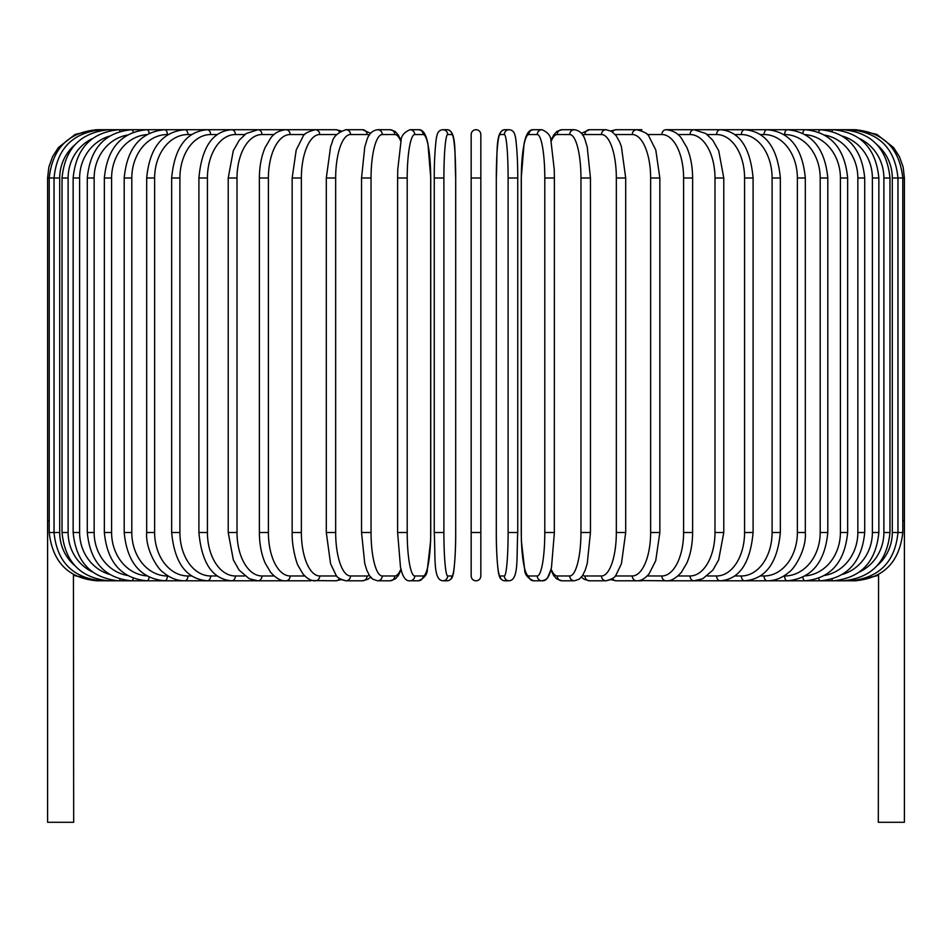 <?xml version="1.0" encoding="UTF-8"?>
<svg xmlns="http://www.w3.org/2000/svg" width="952" height="952" viewBox="0 0 952 952"><rect width="100%" height="100%" fill="white"/><g stroke="black" fill="none" stroke-linecap="round" stroke-linejoin="round"><path stroke-width="1.43" d="M480.831 178L480.831 575.972A4.831 4.831 0 0 1 476 580.803A4.831 4.831 0 0 1 471.169 575.972A4.831 4.831 0 0 0 476 580.803A4.831 4.831 0 0 0 480.831 575.972A4.831 4.831 0 0 1 476 580.803A4.831 4.831 0 0 1 471.169 575.972L471.169 134.541L471.169 178L480.831 178L480.831 134.541A4.831 4.831 0 0 0 476 129.71A4.831 4.831 0 0 0 471.169 134.541A4.831 4.831 0 0 1 476 129.71A4.831 4.831 0 0 1 480.831 134.541M74.72 144.942A43.471 42.804 90 0 0 59.702 178L47.6 178L47.6 520.923L49.206 520.923M47.6 520.923L47.6 822.29L73.685 822.29L73.423 574.425M471.169 134.541L471.169 178M878.577 574.425L878.315 822.29L904.4 822.29L904.4 520.923L902.793 520.923M471.169 575.972A4.831 4.831 0 0 0 476 580.803A4.831 4.831 0 0 0 480.831 575.972M97.461 580.613L73.685 575.389M95.902 129.722L75.16 134.387L58.441 147.512L52.527 156.759L48.849 167.1L47.6 178M97.461 129.9L97.342 129.71C68.544 132.138 52.503 148.238 49.206 178L49.206 532.513L59.702 532.513A43.471 42.804 90 0 0 74.72 565.571M102.042 130.222A4.831 0.833 -90 0 0 101.674 129.71C72.78 132.53 56.894 148.631 54.038 178L54.038 532.513C56.894 561.882 72.78 577.983 101.674 580.803L285.683 580.803A4.831 3.951 90 0 0 285.767 580.803M59.702 178L59.702 532.513M102.042 580.292A4.831 0.833 90 0 1 101.674 580.803L97.342 580.803C68.639 578.471 52.598 562.37 49.206 532.513M62.035 178L68.116 178L68.116 532.513L62.035 532.513L62.035 178C64.903 148.571 80.504 132.471 108.849 129.71A4.831 1.25 -90 0 1 109.611 130.698M92.463 138.552A43.471 41.983 90 0 0 68.116 178M68.116 532.513A43.471 41.983 90 0 0 92.463 571.95M109.611 579.816A4.831 1.25 90 0 1 108.849 580.803C80.504 578.031 64.903 561.942 62.035 532.513M73.149 178L79.623 178L79.623 532.513L73.149 532.513L73.149 178C76.017 148.5 91.237 132.399 118.821 129.71L97.342 129.71M109.421 136.16A43.471 40.841 90 0 0 79.623 178M120.059 131.352A4.831 1.654 -90 0 0 118.821 129.71L108.849 129.71M79.623 532.513A43.471 40.841 90 0 0 109.421 574.353M120.059 579.161A4.831 1.654 90 0 1 118.821 580.803C91.237 578.114 76.017 562.013 73.149 532.513M87.286 178L94.153 178L94.153 532.513L87.286 532.513L87.286 178C90.154 148.393 104.898 132.292 131.507 129.71L118.821 129.71M127.33 135.077A43.471 39.401 90 0 0 94.153 178M133.304 132.209A4.831 2.047 -90 0 0 131.507 129.71L146.822 129.71A4.831 2.416 -90 0 1 149.166 133.363M94.153 532.513A43.471 39.401 90 0 0 127.33 575.436M133.304 578.292A4.831 2.047 90 0 1 131.507 580.803C104.898 578.221 90.154 562.12 87.286 532.513M104.351 178L111.598 178L111.598 532.513L104.351 532.513L104.351 178C107.219 148.262 121.38 132.161 146.822 129.71L164.636 129.71A4.831 2.773 -90 0 1 167.409 134.541A43.471 35.605 90 0 0 131.804 178L131.804 532.513L124.2 532.513L124.2 178L131.804 178M146.834 134.625A43.471 37.64 90 0 0 111.598 178M111.598 532.513A43.471 37.64 90 0 0 146.834 575.889M149.166 577.138A4.831 2.416 90 0 1 146.822 580.803C121.38 578.352 107.219 562.251 104.351 532.513M168.159 134.541L167.409 134.541M131.804 532.513A43.471 35.605 90 0 0 167.409 575.972L168.159 575.972M167.409 575.972A4.831 2.773 90 0 1 164.636 580.803C140.551 578.518 127.068 562.418 124.2 532.513M146.691 178L154.629 178L154.629 532.513L146.691 532.513L146.691 178C149.559 147.881 162.268 131.781 184.819 129.71L164.636 129.71C140.551 131.995 127.068 148.084 124.2 178M191.638 134.541L187.925 134.541A43.471 33.296 90 0 0 154.629 178M187.925 134.541A4.831 3.106 -90 0 0 184.819 129.71L207.227 129.71A4.831 3.415 -90 0 1 210.642 134.541A43.471 30.738 90 0 0 179.904 178L179.904 532.513L171.657 532.513L171.657 178L179.904 178M154.629 532.513A43.471 33.296 90 0 0 187.925 575.972L191.638 575.972M187.925 575.972A4.831 3.106 90 0 1 184.819 580.803C177.048 580.803 169.813 577.959 163.137 572.271C157.984 569.415 145.323 549.53 146.691 532.513M217.258 134.541L210.642 134.541M179.904 532.513A43.471 30.738 90 0 0 210.642 575.972L217.258 575.972M210.642 575.972A4.831 3.415 90 0 1 207.227 580.803C186.354 578.983 174.502 562.882 171.657 532.513M198.909 178L207.429 178L207.429 532.513L198.909 532.513L198.909 178C201.705 147.31 212.629 131.209 231.669 129.71L207.227 129.71C186.354 131.531 174.502 147.631 171.657 178M244.807 134.541L235.37 134.541A43.471 27.941 90 0 0 207.429 178M235.37 134.541A4.831 3.701 -90 0 0 231.669 129.71L257.98 129.71A4.831 3.951 -90 0 1 261.943 134.541A43.471 24.93 90 0 0 237.012 178L237.012 532.513L228.218 532.513L228.218 178L237.012 178M207.429 532.513A43.471 27.941 90 0 0 235.37 575.972L244.807 575.972M235.37 575.972A4.831 3.701 90 0 1 231.669 580.803C212.629 579.292 201.705 563.203 198.909 532.513M274.069 134.541L261.943 134.541M237.012 532.513A43.471 24.93 90 0 0 261.943 575.972L274.069 575.972M285.767 129.71A4.831 3.951 -90 0 0 285.683 129.71L285.945 129.71A4.831 4.177 -90 0 1 290.134 134.541A43.471 21.729 90 0 0 268.393 178L268.393 532.513L259.384 532.513L259.384 178L268.393 178M261.943 575.972A4.831 3.951 90 0 1 257.98 580.803L249.317 578.792L239.142 570.153L233.323 559.835L228.218 532.513M304.807 134.541L290.134 134.541M268.393 532.513A43.471 21.729 90 0 0 290.134 575.972L304.807 575.972M311.911 130.186A4.831 4.177 -90 0 0 310.102 129.71L285.945 129.71C279.233 130.412 274.176 133.173 270.761 137.992L265.18 147.429C261.395 156.223 259.456 166.41 259.384 178M311.911 580.327A4.831 4.177 90 0 1 310.102 580.803L285.826 580.803M290.134 575.972A4.831 4.177 90 0 1 285.945 580.803C281.304 581.303 276.199 578.483 270.642 572.366L265.191 563.12C261.395 554.314 259.456 544.116 259.384 532.513M292.157 178L301.368 178L301.368 532.513L292.157 532.513L292.157 178L296.215 149.976L302.914 136.683C303.533 133.994 307.675 131.673 315.362 129.71A4.831 4.379 -90 0 1 319.741 134.541A43.471 18.374 90 0 0 301.368 178M336.782 134.541L319.741 134.541M301.368 532.513A43.471 18.374 90 0 0 319.741 575.972L336.782 575.972M339.483 131.971A4.831 4.379 -90 0 0 335.77 129.71L285.945 129.71M339.483 578.53A4.831 4.379 90 0 1 335.77 580.803L341.197 579.613L335.77 580.803L312.875 580.553M319.741 575.972A4.831 4.379 90 0 1 315.362 580.803C311.304 581.065 307.151 578.745 302.914 573.83L298.309 566.012C297.143 564.738 291.764 548.078 292.157 532.513M326.298 178L335.663 178L335.663 532.513L326.298 532.513L326.298 178L330.618 146.608L332.212 142.288C333.236 136.66 337.829 132.471 345.993 129.71A4.831 4.534 -90 0 1 350.538 134.541A43.471 14.863 90 0 0 335.663 178M369.364 135.065A43.471 14.863 90 0 0 367.055 134.541L350.538 134.541M335.663 532.513A43.471 14.863 90 0 0 350.538 575.972L367.055 575.972A43.471 14.863 90 0 0 369.364 575.448M367.055 134.541A4.831 4.534 -90 0 0 362.522 129.71L345.993 129.71L362.522 129.71L370.625 133.339L362.522 129.71M367.055 575.972A4.831 4.534 90 0 1 362.522 580.803L367.996 579.232L370.625 577.174L372.767 579.185L377.623 580.803L390.118 580.803A4.831 4.665 90 0 0 394.782 575.972A43.471 11.245 90 0 0 400.911 568.987M350.538 575.972A4.831 4.534 90 0 1 345.993 580.803L341.197 579.613M361.712 178L371.042 178L371.042 532.513L361.546 532.513L361.546 178L364.771 146.941L366.829 140.206C368.698 133.982 372.291 130.483 377.623 129.71A4.831 4.665 -90 0 1 382.287 134.541A43.471 11.245 90 0 0 371.042 178M400.911 141.527A43.471 11.245 90 0 0 394.782 134.541L382.287 134.541M371.042 532.513A43.471 11.245 90 0 0 382.287 575.972L394.782 575.972M394.782 134.541A4.831 4.665 -90 0 0 390.118 129.71L377.623 129.71M382.287 575.972A4.831 4.665 90 0 1 377.623 580.803L372.767 579.185L369.495 575.651L366.817 570.26L364.747 563.489L361.546 532.513M397.686 178L407.206 178L407.206 532.513L397.686 532.513M407.206 532.513A43.471 7.545 90 0 0 414.751 575.972L423.14 575.972A43.471 7.545 90 0 0 430.685 532.513L430.685 178A43.471 7.545 90 0 0 423.14 134.541L414.751 134.541A43.471 7.545 90 0 0 407.206 178M414.751 134.541A4.831 4.76 -90 0 0 409.991 129.71C404.029 132.316 401.042 136.065 401.054 140.944L397.757 169.48L397.615 178L397.615 532.513L400.483 567.106L401.792 572.152C403.791 578.34 406.528 581.22 409.991 580.803L418.38 580.803A4.831 4.76 90 0 0 423.14 575.972M423.14 134.541A4.831 4.76 -90 0 0 418.38 129.71C421.855 129.293 424.592 132.173 426.591 138.361L427.9 143.407L430.756 178L427.9 143.407L426.591 138.361C424.592 132.173 421.855 129.293 418.38 129.71L409.991 129.71M414.751 575.972A4.831 4.76 90 0 1 409.991 580.803M434.267 178L443.894 178L443.894 532.513L434.255 532.513L434.267 178M443.894 532.513A43.471 3.784 90 0 0 447.678 575.972L451.891 575.972A43.471 3.784 90 0 0 455.687 532.513L455.687 178A43.471 3.784 90 0 0 451.891 134.541L447.678 134.541A43.471 3.784 90 0 0 443.894 178M447.678 134.541A4.831 4.808 -90 0 0 442.87 129.71C439.467 129.996 437.444 132.197 436.813 136.326C436.456 135.327 434.112 153.986 434.255 178C434.112 153.986 436.456 135.327 436.813 136.326C437.444 132.197 439.467 129.996 442.87 129.71L447.083 129.71C456.877 130.602 454.401 151.999 455.699 178L455.687 178C454.401 151.999 456.877 130.602 447.083 129.71A4.831 4.808 -90 0 1 451.891 134.541M455.699 178L455.687 532.513C455.841 556.527 453.497 575.187 453.14 574.187C452.509 578.316 450.486 580.518 447.083 580.803A4.831 4.808 90 0 0 451.891 575.972M447.678 575.972A4.831 4.808 90 0 1 442.87 580.803L447.083 580.803C450.486 580.518 452.509 578.316 453.14 574.187C453.497 575.187 455.841 556.527 455.699 532.513M480.831 532.513L471.169 532.513M508.106 178L517.745 178L517.745 532.513L508.106 532.513L508.106 178A43.471 3.784 -90 0 0 504.322 134.541L500.109 134.541A43.471 3.784 -90 0 0 496.313 178L496.313 532.513A43.471 3.784 -90 0 0 500.109 575.972L504.322 575.972A43.471 3.784 -90 0 0 508.106 532.513M504.322 575.972A4.831 4.808 -90 0 0 509.13 580.803C518.923 579.911 516.448 558.503 517.745 532.513L517.745 178C517.888 153.986 515.544 135.327 515.187 136.326C514.556 132.197 512.533 129.996 509.13 129.71A4.831 4.808 90 0 0 504.322 134.541M517.745 178C517.888 153.986 515.544 135.327 515.187 136.326C514.556 132.197 512.533 129.996 509.13 129.71L504.917 129.71A4.831 4.808 90 0 0 500.109 134.541M509.13 580.803L504.917 580.803C501.514 580.518 499.491 578.316 498.86 574.187C498.503 575.187 496.159 556.527 496.301 532.513L496.313 178C497.598 151.999 495.123 130.602 504.917 129.71M496.301 532.513C496.159 556.527 498.503 575.187 498.86 574.187C499.491 578.316 501.514 580.518 504.917 580.803A4.831 4.808 -90 0 1 500.109 575.972M554.314 532.513L554.385 178L554.242 169.48L550.946 140.944C550.958 136.065 547.971 132.316 542.009 129.71A4.831 4.76 90 0 0 537.249 134.541L528.86 134.541A43.471 7.545 -90 0 0 521.315 178L521.315 532.513A43.471 7.545 -90 0 0 528.86 575.972L537.249 575.972A43.471 7.545 -90 0 0 544.794 532.513L544.794 178L554.314 178M544.794 178A43.471 7.545 -90 0 0 537.249 134.541M537.249 575.972A4.831 4.76 -90 0 0 542.009 580.803C545.472 581.22 548.209 578.34 550.208 572.152L551.517 567.106L554.385 532.513L544.794 532.513M542.009 129.71L533.62 129.71A4.831 4.76 90 0 0 528.86 134.541M533.62 129.71C530.145 129.293 527.408 132.173 525.409 138.361L524.1 143.407L521.244 178L521.244 532.513L521.387 541.034L524.671 569.57C524.671 574.449 527.646 578.185 533.62 580.803A4.831 4.76 -90 0 1 528.86 575.972M551.089 568.987A43.471 11.245 -90 0 0 557.217 575.972L569.712 575.972A43.471 11.245 -90 0 0 580.958 532.513L580.958 178L590.454 178L587.229 146.941L585.171 140.206C583.302 133.982 579.708 130.483 574.377 129.71A4.831 4.665 90 0 0 569.712 134.541L557.217 134.541A43.471 11.245 -90 0 0 551.089 141.527M580.958 178A43.471 11.245 -90 0 0 569.712 134.541M590.288 532.513L580.958 532.513M574.377 129.71L561.882 129.71A4.831 4.665 90 0 0 557.217 134.541M533.62 580.803L542.009 580.803L545.663 579.625L547.59 577.721L550.899 569.784L553.743 575.639L556.694 578.935L561.882 580.803A4.831 4.665 -90 0 1 557.217 575.972M561.882 580.803L574.377 580.803A4.831 4.665 -90 0 1 569.712 575.972M582.636 575.448A43.471 14.863 -90 0 0 584.944 575.972L601.462 575.972A43.471 14.863 -90 0 0 616.337 532.513L616.337 178L625.702 178L621.382 146.608L619.788 142.288L616.051 135.577L611.481 131.281L606.007 129.71A4.831 4.534 90 0 0 601.462 134.541L584.944 134.541A43.471 14.863 -90 0 0 582.636 135.065M616.337 178A43.471 14.863 -90 0 0 601.462 134.541M625.702 178L625.702 532.513L616.337 532.513M589.478 129.71L581.375 133.339L589.478 129.71L606.007 129.71L589.478 129.71A4.831 4.534 90 0 0 584.944 134.541M581.375 577.174L584.004 579.232L589.478 580.803A4.831 4.534 -90 0 1 584.944 575.972M589.478 580.803L606.007 580.803A4.831 4.534 -90 0 1 601.462 575.972M615.218 575.972L632.259 575.972A43.471 18.374 -90 0 0 650.632 532.513L650.632 178L659.843 178L655.785 149.976L649.086 136.683C648.467 133.994 644.326 131.673 636.638 129.71A4.831 4.379 90 0 0 632.259 134.541L615.218 134.541M650.632 178A43.471 18.374 -90 0 0 632.259 134.541M659.843 178L659.843 532.513L650.632 532.513M640.089 130.186A4.831 4.177 90 0 1 641.898 129.71L616.23 129.71A4.831 4.379 90 0 0 612.517 131.971M625.702 532.513L621.43 563.751L616.075 574.901C615.337 577.269 611.969 579.244 606.007 580.803L610.803 579.613L616.23 580.803A4.831 4.379 -90 0 1 612.517 578.53M610.803 579.613L616.23 580.803L636.638 580.803A4.831 4.379 -90 0 1 632.259 575.972M647.193 575.972L661.866 575.972A43.471 21.729 -90 0 0 683.607 532.513L683.607 178L692.616 178C692.544 166.41 690.605 156.223 686.82 147.429L681.239 137.992C677.824 133.173 672.766 130.412 666.055 129.71A4.831 4.177 90 0 0 661.866 134.541L647.193 134.541M683.607 178A43.471 21.729 -90 0 0 661.866 134.541M692.616 178L692.616 532.513L683.607 532.513M659.843 532.513L655.714 560.752L649.086 573.83C644.849 578.745 640.696 581.065 636.638 580.803L641.898 580.803A4.831 4.177 -90 0 1 640.089 580.327M639.125 580.553L666.055 580.803A4.831 4.177 -90 0 1 661.866 575.972M677.931 575.972L690.057 575.972A43.471 24.93 -90 0 0 714.988 532.513L714.988 178L723.782 178L718.701 150.714L712.727 140.182L705.837 133.542L694.02 129.71A4.831 3.951 90 0 0 690.057 134.541L677.931 134.541M714.988 178A43.471 24.93 -90 0 0 690.057 134.541M723.782 178L723.782 532.513L714.988 532.513M707.193 575.972L716.63 575.972A43.471 27.941 -90 0 0 744.571 532.513L744.571 178L753.091 178C750.295 147.31 739.371 131.209 720.331 129.71L666.317 129.71A4.831 3.951 90 0 0 666.233 129.71M692.616 532.513C692.544 544.116 690.605 554.314 686.808 563.12L681.358 572.366C675.801 578.483 670.696 581.303 666.055 580.803L666.317 580.803A4.831 3.951 -90 0 1 666.233 580.803M878.315 575.389L856.098 580.803L694.02 580.803A4.831 3.951 -90 0 1 690.057 575.972M734.742 575.972L741.358 575.972A43.471 30.738 -90 0 0 772.096 532.513L772.096 178L780.342 178C777.498 147.631 765.646 131.531 744.773 129.71L720.331 129.71A4.831 3.701 90 0 0 716.63 134.541L707.193 134.541M744.571 178A43.471 27.941 -90 0 0 716.63 134.541M753.091 178L753.091 532.513L744.571 532.513M753.091 532.513C750.295 563.203 739.371 579.292 720.331 580.803A4.831 3.701 -90 0 1 716.63 575.972M760.362 575.972L764.075 575.972A43.471 33.296 -90 0 0 797.371 532.513L797.371 178L805.309 178C802.441 147.881 789.732 131.781 767.181 129.71L744.773 129.71A4.831 3.415 90 0 0 741.358 134.541L734.742 134.541M772.096 178A43.471 30.738 -90 0 0 741.358 134.541M780.342 178L780.342 532.513L772.096 532.513M780.342 532.513C777.498 562.882 765.646 578.983 744.773 580.803A4.831 3.415 -90 0 1 741.358 575.972M783.841 575.972L784.591 575.972A43.471 35.605 -90 0 0 820.196 532.513L820.196 178L827.8 178C824.932 148.084 811.449 131.995 787.363 129.71L767.181 129.71A4.831 3.106 90 0 0 764.075 134.541L760.362 134.541M797.371 178A43.471 33.296 -90 0 0 764.075 134.541M805.309 178L805.309 532.513L797.371 532.513M805.309 532.513C806.677 549.53 794.016 569.415 788.863 572.271C782.187 577.959 774.952 580.803 767.181 580.803A4.831 3.106 -90 0 1 764.075 575.972M805.166 575.889A43.471 37.64 -90 0 0 840.402 532.513L840.402 178L847.649 178C844.781 148.262 830.62 132.161 805.178 129.71L787.363 129.71A4.831 2.773 90 0 0 784.591 134.541L783.841 134.541M820.196 178A43.471 35.605 -90 0 0 784.591 134.541M827.8 178L827.8 532.513L820.196 532.513M827.8 532.513C824.932 562.418 811.449 578.518 787.363 580.803A4.831 2.773 -90 0 1 784.591 575.972M877.28 565.571A43.471 42.804 -90 0 0 892.298 532.513L892.298 178L897.962 178C895.106 148.631 879.22 132.53 850.326 129.71L805.178 129.71A4.831 2.416 90 0 0 802.833 133.363M840.402 178A43.471 37.64 -90 0 0 805.166 134.625M847.649 178L847.649 532.513L840.402 532.513M847.649 532.513C844.781 562.251 830.62 578.352 805.178 580.803A4.831 2.416 -90 0 1 802.833 577.138M824.67 575.436A43.471 39.401 -90 0 0 857.847 532.513L857.847 178L864.713 178C861.846 148.393 847.101 132.292 820.493 129.71A4.831 2.047 90 0 0 818.696 132.209M857.847 178A43.471 39.401 -90 0 0 824.67 135.077M864.713 178L864.713 532.513L857.847 532.513M864.713 532.513C861.846 562.12 847.101 578.221 820.493 580.803A4.831 2.047 -90 0 1 818.696 578.292M842.579 574.353A43.471 40.841 -90 0 0 872.377 532.513L872.377 178L878.851 178C875.983 148.5 860.763 132.399 833.178 129.71A4.831 1.654 90 0 0 831.941 131.352M872.377 178A43.471 40.841 -90 0 0 842.579 136.16M878.851 178L878.851 532.513L872.377 532.513M878.851 532.513C875.983 562.013 860.763 578.114 833.178 580.803A4.831 1.654 -90 0 1 831.941 579.161M859.537 571.95A43.471 41.983 -90 0 0 883.884 532.513L883.884 178L889.965 178C887.097 148.571 871.496 132.471 843.151 129.71A4.831 1.25 90 0 0 842.389 130.698M883.884 178A43.471 41.983 -90 0 0 859.537 138.552M889.965 178L889.965 532.513L883.884 532.513M889.965 532.513C887.097 561.942 871.496 578.031 843.151 580.803A4.831 1.25 -90 0 1 842.389 579.816M892.298 178A43.471 42.804 -90 0 0 877.28 144.942M849.957 580.292A4.831 0.833 -90 0 0 850.326 580.803C879.22 577.983 895.106 561.882 897.962 532.513L897.962 178L902.793 178L902.793 532.513L892.298 532.513M904.4 520.923L904.4 178L902.793 178C899.497 148.238 883.456 132.138 854.658 129.71L854.539 129.9M902.793 532.513C899.402 562.37 883.361 578.471 854.658 580.803L854.539 580.613M856.098 129.71L876.84 134.387L893.559 147.512L899.473 156.759L903.15 167.1L904.4 178M335.77 129.71L341.197 130.9L335.77 129.71L315.362 129.71M228.218 178L233.299 150.714L239.273 140.182L246.163 133.542L257.98 129.71L285.826 129.71M310.102 129.71L312.875 129.948M326.298 532.513L330.57 563.751L335.925 574.901C336.663 577.269 340.031 579.244 345.993 580.803L362.522 580.803M390.118 129.71L394.985 131.328L398.245 134.863L401.101 140.729M401.101 569.784L398.257 575.639L395.306 578.935L390.118 580.803M418.38 580.803C424.354 578.185 427.329 574.449 427.329 569.57L430.613 541.034L430.756 532.513L430.756 178M434.255 178L434.255 532.513C435.552 558.503 433.077 579.911 442.87 580.803M590.454 178L590.454 532.513L587.253 563.489L585.183 570.26L582.505 575.651L579.232 579.185L574.377 580.803M561.882 129.71L557.015 131.328L553.755 134.863L550.899 140.729M616.23 129.71L610.803 130.9L616.23 129.71L636.638 129.71M723.782 532.513L718.677 559.835L712.858 570.153L702.683 578.792L694.02 580.803L666.174 580.803M787.363 129.71L820.493 129.71M854.658 129.71L843.151 129.71M805.178 129.71L807.808 129.71M641.898 129.71L639.125 129.948"/></g></svg>
